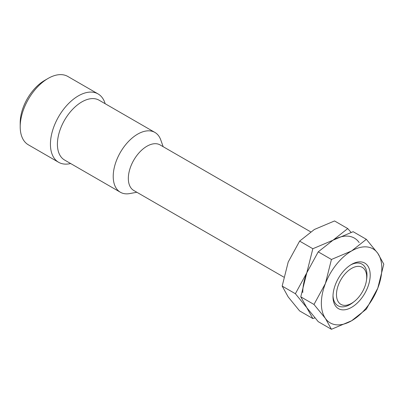 <?xml version="1.0" encoding="UTF-8"?>
<svg xmlns="http://www.w3.org/2000/svg" width="404" height="404" viewBox="0 0 404 404"><rect width="100%" height="100%" fill="white"/><g stroke="black" fill="none" stroke-linecap="round" stroke-linejoin="round"><path stroke-width="0.61" d="M366.706 274.967L366.706 277.134A21.377 12.342 120 0 0 351.591 268.408A21.377 12.342 120 0 0 336.476 294.592A21.377 12.342 120 0 0 351.591 303.318A21.377 12.342 120 0 0 366.706 277.134M310.605 231.82L160.1 144.925A26.311 15.19 120 0 0 139.824 151.975A26.311 15.19 120 0 0 128.336 178.452A26.311 15.19 120 0 0 133.79 190.496L283.77 277.088M163.16 146.692L160.762 139.915A34.532 19.937 120 0 0 154.909 132.431A34.532 19.937 120 0 0 128.295 141.683A34.532 19.937 120 0 0 113.221 176.437A34.532 19.937 120 0 0 120.372 192.243A34.532 19.937 120 0 0 129.785 193.572L136.85 192.264M154.909 132.431L99.091 100.207A34.532 19.937 120 0 0 72.483 109.459A34.532 19.937 120 0 0 57.408 144.213A34.532 19.937 120 0 0 64.559 160.019L120.372 192.243M105.156 103.712A39.466 22.786 120 0 0 98.071 93.925A39.466 22.786 120 0 0 67.66 104.495A39.466 22.786 120 0 0 50.434 144.213A39.466 22.786 120 0 0 58.605 162.282A39.466 22.786 120 0 0 70.624 163.524M98.071 93.925L67.842 76.467A39.466 22.786 120 0 0 48.106 78.421A39.466 22.786 120 0 0 20.2 126.76L20.2 122.73A34.532 19.937 120 0 1 44.617 80.436L48.106 78.421M20.2 126.76A39.466 22.786 120 0 0 28.376 144.824L58.605 162.282M351.081 232.366L347.743 228.573L332.987 240.213L312.832 248.728L306.803 272.781L295.38 293.718L306.803 307.691L312.832 318.549L314.893 317.877M312.832 318.549L299.627 310.923L288.198 296.95L282.174 286.093L288.198 262.039L299.627 241.107L314.383 229.472L334.537 220.953L347.743 228.573M359.166 242.552A42.753 24.684 120 0 0 332.987 240.213L353.141 231.694L366.347 239.314L351.591 250.955L331.437 259.469L325.407 283.522A42.753 24.684 120 0 0 321.357 303.318A42.753 24.684 120 0 0 325.407 318.433L331.437 329.29L351.591 320.771A42.753 24.684 120 0 0 377.775 288.198A42.753 24.684 120 0 0 381.825 268.408A42.753 24.684 120 0 0 377.775 253.293A42.753 24.684 120 0 0 351.591 250.955A42.753 24.684 120 0 0 325.407 283.522L313.984 304.459L325.407 318.433A42.753 24.684 120 0 0 351.591 320.771L366.347 309.136L377.775 288.198L383.8 264.15L377.775 253.293L366.347 239.314M331.437 329.29L318.231 321.665L306.803 307.691L300.778 296.834L306.803 272.781A42.753 24.684 120 0 0 302.753 292.577M299.627 241.107L312.832 248.728M282.174 286.093L295.38 293.718M366.554 279.679A24.033 13.877 120 0 0 366.973 275.119A24.033 13.877 120 0 0 361.994 264.12A24.033 13.877 120 0 0 350.768 264.878M370.195 275.119A26.311 15.19 120 0 0 351.591 264.378A26.311 15.19 120 0 0 332.987 296.602A26.311 15.19 120 0 0 351.591 307.343A26.311 15.19 120 0 0 370.195 275.119M306.803 272.781L318.231 251.849L332.987 240.213M333.007 295.642A24.033 13.877 120 0 0 337.966 305.742A24.033 13.877 120 0 0 353.722 301.914M318.231 251.849L331.437 259.469M300.778 296.834L313.984 304.459"/></g></svg>
